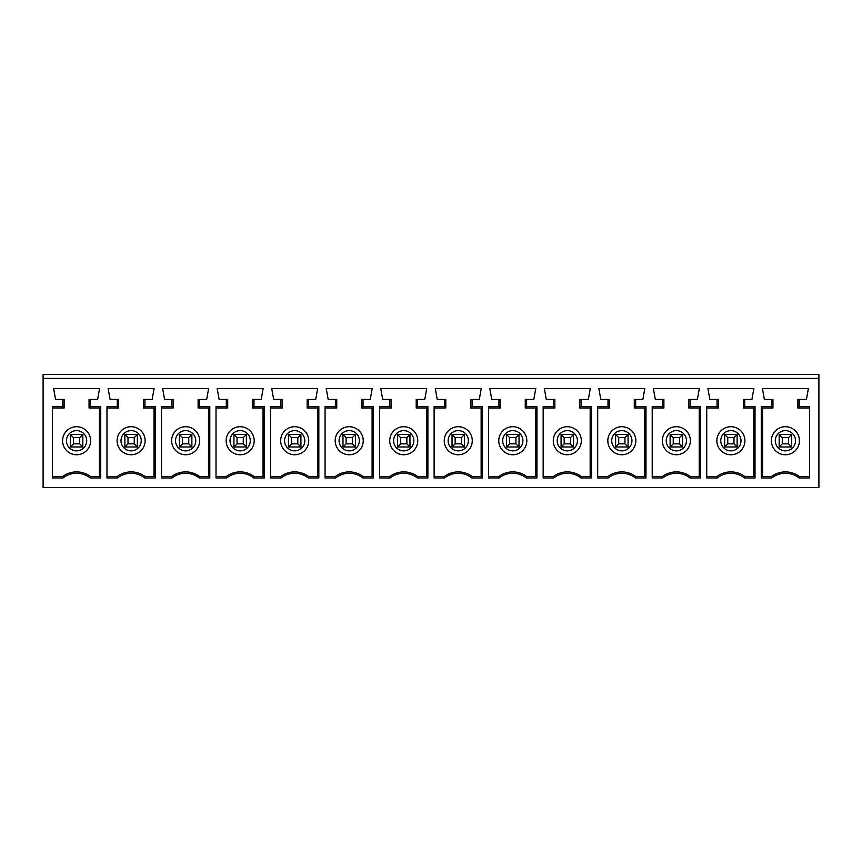<?xml version="1.0" encoding="UTF-8"?>
<svg xmlns="http://www.w3.org/2000/svg" width="862" height="862" viewBox="0 0 862 862"><rect width="100%" height="100%" fill="white"/><g stroke="black" fill="none" stroke-linecap="round" stroke-linejoin="round"><path stroke-width="1.29" d="M818.9 378.418L43.1 378.418L43.1 374.528L818.9 374.528L818.9 487.472L43.1 487.472L43.1 378.418M335.663 477.936L325.071 477.936L325.071 406.648L335.383 406.648L335.383 399.451L328.185 399.451L326.235 388.546L372.19 388.546L370.24 399.451L363.053 399.451L363.053 406.648L373.365 406.648L373.365 477.936L362.773 477.936A21.992 21.992 0 0 0 335.663 477.936L335.189 476.567A23.371 23.371 0 0 1 363.236 476.567L373.268 476.567L373.365 477.936M390.184 477.936L379.592 477.936L379.592 406.648L389.904 406.648L389.904 399.451L382.706 399.451L380.756 388.546L426.712 388.546L424.772 399.451L417.574 399.451L417.574 406.648L427.886 406.648L427.886 477.936L417.294 477.936A21.992 21.992 0 0 0 390.184 477.936L389.721 476.567A23.371 23.371 0 0 1 417.758 476.567L427.789 476.567L427.886 477.936M117.566 477.936L106.974 477.936L106.974 406.648L117.286 406.648L117.286 399.451L110.088 399.451L108.138 388.546L154.093 388.546L152.143 399.451L144.956 399.451L144.956 406.648L155.268 406.648L155.268 477.936L144.676 477.936A21.992 21.992 0 0 0 117.566 477.936L117.092 476.567A23.371 23.371 0 0 1 145.139 476.567L155.171 476.567L155.268 477.936M172.088 477.936L161.496 477.936L161.496 406.648L171.807 406.648L171.807 399.451L164.61 399.451L162.659 388.546L208.615 388.546L206.675 399.451L199.478 399.451L199.478 406.648L209.789 406.648L209.789 477.936L199.197 477.936A21.992 21.992 0 0 0 172.088 477.936L171.624 476.567A23.371 23.371 0 0 1 199.661 476.567L209.692 476.567L209.789 477.936M63.034 477.936L52.442 477.936L52.442 406.648L62.754 406.648L62.754 399.451L55.567 399.451L53.616 388.546L99.572 388.546L97.621 399.451L90.435 399.451L90.435 406.648L100.735 406.648L100.735 477.936L90.144 477.936A21.992 21.992 0 0 0 63.034 477.936L62.57 476.567A23.371 23.371 0 0 1 90.618 476.567L100.649 476.567L100.735 477.936M226.609 477.936L216.017 477.936L216.017 406.648L226.329 406.648L226.329 399.451L219.131 399.451L217.192 388.546L263.147 388.546L261.197 399.451L253.999 399.451L253.999 406.648L264.311 406.648L264.311 477.936L253.719 477.936A21.992 21.992 0 0 0 226.609 477.936L226.146 476.567A23.371 23.371 0 0 1 254.182 476.567L264.214 476.567L264.311 477.936M281.131 477.936L270.539 477.936L270.539 406.648L280.85 406.648L280.85 399.451L273.663 399.451L271.713 388.546L317.669 388.546L315.718 399.451L308.521 399.451L308.521 406.648L318.832 406.648L318.832 477.936L308.24 477.936A21.992 21.992 0 0 0 281.131 477.936L280.667 476.567A23.371 23.371 0 0 1 308.715 476.567L318.746 476.567L318.832 477.936M444.706 477.936L434.114 477.936L434.114 406.648L444.426 406.648L444.426 399.451L437.228 399.451L435.288 388.546L481.244 388.546L479.294 399.451L472.096 399.451L472.096 406.648L482.408 406.648L482.408 477.936L471.816 477.936A21.992 21.992 0 0 0 444.706 477.936L444.242 476.567A23.371 23.371 0 0 1 472.279 476.567L482.311 476.567L482.408 477.936M499.227 477.936L488.635 477.936L488.635 406.648L498.947 406.648L498.947 399.451L491.76 399.451L489.81 388.546L535.765 388.546L533.815 399.451L526.617 399.451L526.617 406.648L536.929 406.648L536.929 477.936L526.337 477.936A21.992 21.992 0 0 0 499.227 477.936L498.764 476.567A23.371 23.371 0 0 1 526.811 476.567L536.843 476.567L536.929 477.936M553.76 477.936L543.168 477.936L543.168 406.648L553.479 406.648L553.479 399.451L546.282 399.451L544.331 388.546L590.287 388.546L588.337 399.451L581.15 399.451L581.15 406.648L591.461 406.648L591.461 477.936L580.869 477.936A21.992 21.992 0 0 0 553.76 477.936L553.285 476.567A23.371 23.371 0 0 1 581.333 476.567L591.364 476.567L591.461 477.936M608.281 477.936L597.689 477.936L597.689 406.648L608.001 406.648L608.001 399.451L600.803 399.451L598.853 388.546L644.808 388.546L642.869 399.451L635.671 399.451L635.671 406.648L645.983 406.648L645.983 477.936L635.391 477.936A21.992 21.992 0 0 0 608.281 477.936L607.818 476.567A23.371 23.371 0 0 1 635.854 476.567L645.886 476.567L645.983 477.936M662.803 477.936L652.211 477.936L652.211 406.648L662.522 406.648L662.522 399.451L655.325 399.451L653.385 388.546L699.341 388.546L697.39 399.451L690.193 399.451L690.193 406.648L700.504 406.648L700.504 477.936L689.912 477.936A21.992 21.992 0 0 0 662.803 477.936L662.339 476.567A23.371 23.371 0 0 1 690.376 476.567L700.407 476.567L700.504 477.936M717.324 477.936L706.732 477.936L706.732 406.648L717.044 406.648L717.044 399.451L709.857 399.451L707.907 388.546L753.862 388.546L751.912 399.451L744.714 399.451L744.714 406.648L755.026 406.648L755.026 477.936L744.434 477.936A21.992 21.992 0 0 0 717.324 477.936L716.861 476.567A23.371 23.371 0 0 1 744.908 476.567L754.94 476.567L755.026 477.936M798.966 477.936L809.558 477.936L809.558 406.648L799.246 406.648L799.246 399.451L806.433 399.451L808.384 388.546L762.428 388.546L764.378 399.451L771.565 399.451L771.565 406.648L761.265 406.648L761.265 477.936L771.856 477.936A21.992 21.992 0 0 1 798.966 477.936L799.43 476.567A23.371 23.371 0 0 0 771.382 476.567L761.351 476.567L761.265 477.936M346.093 437.616L342.979 434.502L355.446 434.502L352.332 437.616L346.093 437.616L346.093 443.855L352.332 443.855L355.446 446.969L342.979 446.969L346.093 443.855M355.446 434.502L342.979 434.502L342.979 446.969L355.446 446.969L355.446 434.502M373.365 406.648L373.268 408.017L361.674 408.017L363.053 406.648M361.674 408.017L361.674 399.451L363.053 399.451M372.082 476.567L372.082 408.017M335.383 406.648L336.751 408.017L325.071 408.017M335.383 399.451L336.751 399.451L336.751 408.017M349.218 454.759A14.018 14.018 0 0 1 335.189 440.741A14.018 14.018 0 0 1 349.218 426.712A14.018 14.018 0 0 1 363.236 440.741A14.018 14.018 0 0 1 349.218 454.759M352.332 443.855L352.332 437.616M325.071 476.567L335.189 476.567M362.773 477.936L363.236 476.567M128.007 437.616L124.882 434.502L137.349 434.502L134.235 437.616L128.007 437.616L128.007 443.855L134.235 443.855L137.349 446.969L124.882 446.969L128.007 443.855M137.349 434.502L124.882 434.502L124.882 446.969L137.349 446.969L137.349 434.502M155.268 406.648L155.171 408.017L143.577 408.017L144.956 406.648M143.577 408.017L143.577 399.451L144.956 399.451M153.986 476.567L153.986 408.017M117.286 406.648L118.654 408.017L106.974 408.017M117.286 399.451L118.654 399.451L118.654 408.017M131.121 454.759A14.018 14.018 0 0 1 117.092 440.741A14.018 14.018 0 0 1 131.121 426.712A14.018 14.018 0 0 1 145.139 440.741A14.018 14.018 0 0 1 131.121 454.759M134.235 443.855L134.235 437.616M106.974 476.567L117.092 476.567M144.676 477.936L145.139 476.567M182.528 437.616L179.415 434.502L191.87 434.502L188.756 437.616L182.528 437.616L182.528 443.855L188.756 443.855L191.87 446.969L179.415 446.969L182.528 443.855M191.87 434.502L179.415 434.502L179.415 446.969L191.87 446.969L191.87 434.502M209.789 406.648L209.692 408.017L198.109 408.017L199.478 406.648M198.109 408.017L198.109 399.451L199.478 399.451M208.507 476.567L208.507 408.017M171.807 406.648L173.176 408.017L161.496 408.017M171.807 399.451L173.176 399.451L173.176 408.017M185.642 454.759A14.018 14.018 0 0 1 171.624 440.741A14.018 14.018 0 0 1 185.642 426.712A14.018 14.018 0 0 1 199.661 440.741A14.018 14.018 0 0 1 185.642 454.759M188.756 443.855L188.756 437.616M161.496 476.567L171.624 476.567M199.197 477.936L199.661 476.567M237.05 437.616L233.936 434.502L246.392 434.502L243.278 437.616L237.05 437.616L237.05 443.855L243.278 443.855L246.392 446.969L233.936 446.969L237.05 443.855M246.392 434.502L233.936 434.502L233.936 446.969L246.392 446.969L246.392 434.502M264.311 406.648L264.214 408.017L252.631 408.017L253.999 406.648M252.631 408.017L252.631 399.451L253.999 399.451M263.039 476.567L263.039 408.017M226.329 406.648L227.708 408.017L216.017 408.017M226.329 399.451L227.708 399.451L227.708 408.017M240.164 454.759A14.018 14.018 0 0 1 226.146 440.741A14.018 14.018 0 0 1 240.164 426.712A14.018 14.018 0 0 1 254.182 440.741A14.018 14.018 0 0 1 240.164 454.759M243.278 443.855L243.278 437.616M216.017 476.567L226.146 476.567M253.719 477.936L254.182 476.567M291.572 437.616L288.458 434.502L300.924 434.502L297.81 437.616L291.572 437.616L291.572 443.855L297.81 443.855L300.924 446.969L288.458 446.969L291.572 443.855M300.924 434.502L288.458 434.502L288.458 446.969L300.924 446.969L300.924 434.502M318.832 406.648L318.746 408.017L307.152 408.017L308.521 406.648M307.152 408.017L307.152 399.451L308.521 399.451M317.561 476.567L317.561 408.017M308.24 477.936L308.715 476.567M280.85 399.451L282.23 399.451L282.23 408.017L270.539 408.017M270.539 476.567L280.667 476.567M297.81 443.855L297.81 437.616M280.667 440.741A14.018 14.018 0 0 1 294.685 426.712A14.018 14.018 0 0 1 308.715 440.741A14.018 14.018 0 0 1 294.685 454.759A14.018 14.018 0 0 1 280.667 440.741M280.85 406.648L282.23 408.017M73.475 443.855L79.713 443.855L79.713 437.616L73.475 437.616L70.361 434.502L70.361 446.969L73.475 443.855L73.475 437.616M79.713 443.855L82.827 446.969L70.361 446.969L82.827 446.969L82.827 434.502L79.713 437.616M82.827 434.502L70.361 434.502L82.827 434.502M62.57 440.741A14.018 14.018 0 0 1 76.589 426.712A14.018 14.018 0 0 1 90.618 440.741A14.018 14.018 0 0 1 76.589 454.759A14.018 14.018 0 0 1 62.57 440.741M100.735 406.648L100.649 408.017L89.055 408.017L89.055 399.451L90.435 399.451M62.754 399.451L64.133 399.451L64.133 408.017L52.442 408.017M99.464 476.567L99.464 408.017M52.442 476.567L62.57 476.567M90.144 477.936L90.618 476.567M89.055 408.017L90.435 406.648M62.754 406.648L64.133 408.017M400.625 443.855L406.853 443.855L406.853 437.616L400.625 437.616L397.511 434.502L397.511 446.969L400.625 443.855L400.625 437.616M406.853 443.855L409.967 446.969L397.511 446.969L409.967 446.969L409.967 434.502L406.853 437.616M409.967 434.502L397.511 434.502L409.967 434.502M389.721 440.741A14.018 14.018 0 0 1 403.739 426.712A14.018 14.018 0 0 1 417.758 440.741A14.018 14.018 0 0 1 403.739 454.759A14.018 14.018 0 0 1 389.721 440.741M427.886 406.648L427.789 408.017L416.206 408.017L416.206 399.451L417.574 399.451M389.904 399.451L391.273 399.451L391.273 408.017L379.592 408.017M426.604 476.567L426.604 408.017M379.592 476.567L389.721 476.567M417.294 477.936L417.758 476.567M416.206 408.017L417.574 406.648M389.904 406.648L391.273 408.017M455.147 443.855L461.375 443.855L461.375 437.616L455.147 437.616L452.033 434.502L452.033 446.969L455.147 443.855L455.147 437.616M461.375 443.855L464.489 446.969L452.033 446.969L464.489 446.969L464.489 434.502L461.375 437.616M464.489 434.502L452.033 434.502L464.489 434.502M444.242 440.741A14.018 14.018 0 0 1 458.261 426.712A14.018 14.018 0 0 1 472.279 440.741A14.018 14.018 0 0 1 458.261 454.759A14.018 14.018 0 0 1 444.242 440.741M482.408 406.648L482.311 408.017L470.727 408.017L470.727 399.451L472.096 399.451M444.426 399.451L445.794 399.451L445.794 408.017L434.114 408.017M481.136 476.567L481.136 408.017M434.114 476.567L444.242 476.567M471.816 477.936L472.279 476.567M470.727 408.017L472.096 406.648M444.426 406.648L445.794 408.017M509.668 443.855L515.907 443.855L515.907 437.616L509.668 437.616L506.554 434.502L506.554 446.969L509.668 443.855L509.668 437.616M515.907 443.855L519.021 446.969L506.554 446.969L519.021 446.969L519.021 434.502L515.907 437.616M519.021 434.502L506.554 434.502L519.021 434.502M498.764 440.741A14.018 14.018 0 0 1 512.782 426.712A14.018 14.018 0 0 1 526.811 440.741A14.018 14.018 0 0 1 512.782 454.759A14.018 14.018 0 0 1 498.764 440.741M536.929 406.648L536.843 408.017L525.249 408.017L525.249 399.451L526.617 399.451M498.947 399.451L500.326 399.451L500.326 408.017L488.635 408.017M535.658 476.567L535.658 408.017M488.635 476.567L498.764 476.567M526.337 477.936L526.811 476.567M525.249 408.017L526.617 406.648M498.947 406.648L500.326 408.017M564.19 443.855L570.428 443.855L570.428 437.616L564.19 437.616L561.076 434.502L561.076 446.969L564.19 443.855L564.19 437.616M570.428 443.855L573.542 446.969L561.076 446.969L573.542 446.969L573.542 434.502L570.428 437.616M573.542 434.502L561.076 434.502L573.542 434.502M553.285 440.741A14.018 14.018 0 0 1 567.315 426.712A14.018 14.018 0 0 1 581.333 440.741A14.018 14.018 0 0 1 567.315 454.759A14.018 14.018 0 0 1 553.285 440.741M591.461 406.648L591.364 408.017L579.77 408.017L579.77 399.451L581.15 399.451M553.479 399.451L554.848 399.451L554.848 408.017L543.168 408.017M590.179 476.567L590.179 408.017M543.168 476.567L553.285 476.567M580.869 477.936L581.333 476.567M579.77 408.017L581.15 406.648M553.479 406.648L554.848 408.017M618.722 443.855L624.95 443.855L624.95 437.616L618.722 437.616L615.608 434.502L615.608 446.969L618.722 443.855L618.722 437.616M624.95 443.855L628.064 446.969L615.608 446.969L628.064 446.969L628.064 434.502L624.95 437.616M628.064 434.502L615.608 434.502L628.064 434.502M607.818 440.741A14.018 14.018 0 0 1 621.836 426.712A14.018 14.018 0 0 1 635.854 440.741A14.018 14.018 0 0 1 621.836 454.759A14.018 14.018 0 0 1 607.818 440.741M645.983 406.648L645.886 408.017L634.292 408.017L634.292 399.451L635.671 399.451M608.001 399.451L609.369 399.451L609.369 408.017L597.689 408.017M644.701 476.567L644.701 408.017M597.689 476.567L607.818 476.567M635.391 477.936L635.854 476.567M634.292 408.017L635.671 406.648M608.001 406.648L609.369 408.017M673.244 443.855L679.471 443.855L679.471 437.616L673.244 437.616L670.13 434.502L670.13 446.969L673.244 443.855L673.244 437.616M679.471 443.855L682.585 446.969L670.13 446.969L682.585 446.969L682.585 434.502L679.471 437.616M682.585 434.502L670.13 434.502L682.585 434.502M662.339 440.741A14.018 14.018 0 0 1 676.358 426.712A14.018 14.018 0 0 1 690.376 440.741A14.018 14.018 0 0 1 676.358 454.759A14.018 14.018 0 0 1 662.339 440.741M700.504 406.648L700.407 408.017L688.824 408.017L688.824 399.451L690.193 399.451M662.522 399.451L663.891 399.451L663.891 408.017L652.211 408.017M699.233 476.567L699.233 408.017M652.211 476.567L662.339 476.567M689.912 477.936L690.376 476.567M688.824 408.017L690.193 406.648M662.522 406.648L663.891 408.017M727.765 443.855L733.993 443.855L733.993 437.616L727.765 437.616L724.651 434.502L724.651 446.969L727.765 443.855L727.765 437.616M733.993 443.855L737.118 446.969L724.651 446.969L737.118 446.969L737.118 434.502L733.993 437.616M737.118 434.502L724.651 434.502L737.118 434.502M716.861 440.741A14.018 14.018 0 0 1 730.879 426.712A14.018 14.018 0 0 1 744.908 440.741A14.018 14.018 0 0 1 730.879 454.759A14.018 14.018 0 0 1 716.861 440.741M755.026 406.648L754.94 408.017L743.346 408.017L743.346 399.451L744.714 399.451M717.044 399.451L718.423 399.451L718.423 408.017L706.732 408.017M753.754 476.567L753.754 408.017M706.732 476.567L716.861 476.567M744.434 477.936L744.908 476.567M743.346 408.017L744.714 406.648M717.044 406.648L718.423 408.017M782.287 443.855L782.287 437.616L788.525 437.616L791.639 434.502L791.639 446.969L788.525 443.855L782.287 443.855L779.173 446.969L791.639 446.969L779.173 446.969L779.173 434.502L782.287 437.616M788.525 443.855L788.525 437.616M779.173 434.502L791.639 434.502L779.173 434.502M799.43 440.741A14.018 14.018 0 0 0 785.411 426.712A14.018 14.018 0 0 0 771.382 440.741A14.018 14.018 0 0 0 785.411 454.759A14.018 14.018 0 0 0 799.43 440.741M761.265 406.648L761.351 408.017L772.945 408.017L772.945 399.451L771.565 399.451M799.246 399.451L797.867 399.451L797.867 408.017L809.558 408.017M762.536 476.567L762.536 408.017M809.558 476.567L799.43 476.567M771.856 477.936L771.382 476.567M772.945 408.017L771.565 406.648M799.246 406.648L797.867 408.017M339.089 440.741A10.128 10.128 0 0 0 354.282 449.501A10.128 10.128 0 0 0 354.282 431.97A10.128 10.128 0 0 0 339.089 440.741M120.992 440.741A10.128 10.128 0 0 0 136.185 449.501A10.128 10.128 0 0 0 136.185 431.97A10.128 10.128 0 0 0 120.992 440.741M175.514 440.741A10.128 10.128 0 0 0 190.707 449.501A10.128 10.128 0 0 0 190.707 431.97A10.128 10.128 0 0 0 175.514 440.741M230.035 440.741A10.128 10.128 0 0 0 245.228 449.501A10.128 10.128 0 0 0 245.228 431.97A10.128 10.128 0 0 0 230.035 440.741M284.568 440.741A10.128 10.128 0 0 0 299.75 449.501A10.128 10.128 0 0 0 299.75 431.97A10.128 10.128 0 0 0 284.568 440.741M66.471 440.741A10.128 10.128 0 0 0 81.653 449.501A10.128 10.128 0 0 0 81.653 431.97A10.128 10.128 0 0 0 66.471 440.741M393.611 440.741A10.128 10.128 0 0 0 408.803 449.501A10.128 10.128 0 0 0 408.803 431.97A10.128 10.128 0 0 0 393.611 440.741M448.132 440.741A10.128 10.128 0 0 0 463.325 449.501A10.128 10.128 0 0 0 463.325 431.97A10.128 10.128 0 0 0 448.132 440.741M502.665 440.741A10.128 10.128 0 0 0 517.846 449.501A10.128 10.128 0 0 0 517.846 431.97A10.128 10.128 0 0 0 502.665 440.741M557.186 440.741A10.128 10.128 0 0 0 572.368 449.501A10.128 10.128 0 0 0 572.368 431.97A10.128 10.128 0 0 0 557.186 440.741M611.708 440.741A10.128 10.128 0 0 0 626.9 449.501A10.128 10.128 0 0 0 626.9 431.97A10.128 10.128 0 0 0 611.708 440.741M666.229 440.741A10.128 10.128 0 0 0 681.422 449.501A10.128 10.128 0 0 0 681.422 431.97A10.128 10.128 0 0 0 666.229 440.741M720.761 440.741A10.128 10.128 0 0 0 735.943 449.501A10.128 10.128 0 0 0 735.943 431.97A10.128 10.128 0 0 0 720.761 440.741M795.529 440.741A10.128 10.128 0 0 1 780.347 449.501A10.128 10.128 0 0 1 780.347 431.97A10.128 10.128 0 0 1 795.529 440.741"/></g></svg>
